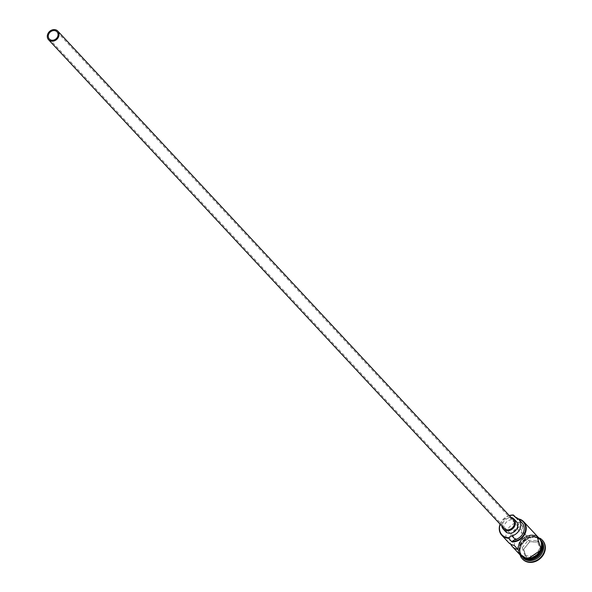 <?xml version="1.0" encoding="UTF-8"?>
<svg xmlns="http://www.w3.org/2000/svg" width="592" height="592" viewBox="0 0 592 592"><rect width="100%" height="100%" fill="white"/><g stroke="black" fill="none" stroke-linecap="round" stroke-linejoin="round"><path stroke-width="0.44" stroke-dasharray="2.96 2.22" d="M509.453 515.691A12.21 10.345 -43 0 0 500.21 524.305M500.085 524.172A12.632 10.7 137 0 1 509.32 515.558M515.595 538.498L519.413 542.59A5.261 4.462 -43 0 0 520.538 542.783A5.261 4.462 -43 0 0 525.718 539.778A5.261 4.462 -43 0 0 525.4 534.347A5.261 4.462 -43 0 0 522.558 533.089A5.261 4.462 -43 0 0 521.374 533.185L517.563 529.093A5.261 4.462 -43 0 0 513.279 532.556A5.261 4.462 -43 0 0 513.886 537.432A5.261 4.462 -43 0 0 515.595 538.498L514.167 545.365M513.197 519.717A6.32 5.35 -43 0 0 509.793 518.207A6.32 5.35 -43 0 0 503.577 521.811A6.32 5.35 -43 0 0 503.962 528.33M511.007 517.364A7.37 6.246 -43 0 0 509.993 517.238A7.37 6.246 -43 0 0 501.764 525.977M516.261 521.456A7.37 6.246 -43 0 0 512.287 519.695A7.37 6.246 -43 0 0 505.028 523.89A7.37 6.246 -43 0 0 505.479 531.505M523.89 558.426A12.632 10.7 137 0 1 521.841 556.776A12.632 10.7 137 0 1 521.078 543.737A12.632 10.7 137 0 1 533.51 536.537A12.632 10.7 137 0 1 540.326 539.556A12.632 10.7 137 0 1 541.821 541.71M524.638 558.678A12.632 10.7 137 0 1 521.611 556.532A12.632 10.7 137 0 1 520.849 543.493A12.632 10.7 137 0 1 533.281 536.293A12.632 10.7 137 0 1 540.096 539.305A12.632 10.7 137 0 1 542.02 542.479M523.076 558.064A12.632 10.7 137 0 1 522.603 557.597A12.632 10.7 137 0 1 521.841 544.559A12.632 10.7 137 0 1 534.273 537.358A12.632 10.7 137 0 1 541.088 540.37A12.632 10.7 137 0 1 541.525 540.873M520.56 556.31A13.683 11.596 137 0 1 522.322 543.167A13.683 11.596 137 0 1 534.857 536.796A13.683 11.596 137 0 1 539.941 538.239M508.491 542.457A12.632 10.7 137 0 1 507.425 529.958A12.632 10.7 137 0 1 518.999 522.225L522.81 526.318A12.632 10.7 -43 0 0 510.718 544.203M515.41 517.112L516.883 518.696A12.632 10.7 137 0 1 518.259 518.844M520.472 555.303A12.632 10.7 137 0 1 519.702 542.265A12.632 10.7 137 0 1 532.141 535.064A12.632 10.7 137 0 1 538.949 538.076M527.664 558.73A12.632 10.7 137 0 1 520.849 555.718A12.632 10.7 137 0 1 520.087 542.672A12.632 10.7 137 0 1 532.519 535.471A12.632 10.7 137 0 1 539.334 538.491A12.632 10.7 137 0 1 540.096 551.529A12.632 10.7 137 0 1 527.664 558.73M522.41 558.929A13.683 11.596 137 0 1 521.848 544.862A13.683 11.596 137 0 1 535.242 537.203A13.683 11.596 137 0 1 542.427 540.267M522.81 526.318L521.374 533.185M518.999 522.225L517.563 529.093M518.607 519.191A12.21 10.345 -43 0 0 516.927 518.932A6.32 5.35 -43 0 0 517.586 519.85A6.32 5.35 -43 0 0 519.258 520.99A10.634 9.006 -43 0 1 522.077 522.914M538.816 542.057L529.722 541.658L523.52 549.406L526.406 557.553L535.494 557.945L541.702 550.197L538.587 542.161L541.399 550.109L535.346 557.664L526.48 557.279L523.661 549.332L529.714 541.776L538.587 542.161L537.136 540.607L539.948 548.555L541.702 550.197M519.413 542.59L517.978 549.457M539.948 548.555L533.895 556.11L525.03 555.725L526.406 557.553M525.03 555.725L522.211 547.778L523.52 549.406M533.895 556.11L535.494 557.945M522.211 547.778L528.271 540.222L529.722 541.658M528.271 540.222L537.136 540.607M542.228 549.036A12.425 10.523 -43 0 0 540.096 539.615A12.425 10.523 -43 0 0 533.392 536.648A12.425 10.523 -43 0 0 521.167 543.73A12.425 10.523 -43 0 0 521.922 556.554A12.425 10.523 -43 0 0 528.619 559.521A12.425 10.523 -43 0 0 531.165 559.351M533.318 536.567A12.425 10.523 137 0 1 540.015 539.534A12.425 10.523 137 0 1 540.77 552.358A12.425 10.523 137 0 1 528.538 559.44A12.425 10.523 137 0 1 521.841 556.473A12.425 10.523 137 0 1 521.093 543.648A12.425 10.523 137 0 1 533.318 536.567M538.01 537.07A12.735 10.789 -43 0 0 532.156 534.968A12.735 10.789 -43 0 0 520.042 541.539A12.735 10.789 -43 0 0 519.524 554.29M527.642 558.826A12.735 10.789 137 0 1 518.474 546.594A12.735 10.789 137 0 1 532.541 535.375A12.735 10.789 137 0 1 539.216 538.217M515.832 517.304L519.258 520.99M525.4 534.347L57.024 31.827M540.096 539.615L533.429 536.663C521.101 539.578 517.267 546.209 521.922 556.554L528.508 559.418C540.836 556.51 544.67 549.879 540.015 539.534L540.096 539.615M520.849 555.718L521.611 556.532M521.841 556.776L522.603 557.597M536.789 535.76L532.371 534.65L520.457 540.518L518.303 552.987M540.326 539.556L541.088 540.37M539.334 538.491L540.096 539.305M514.152 516.165L517.586 519.85M513.886 537.432L49.321 39.005"/><path stroke-width="0.89" d="M509.32 515.558A12.632 10.7 137 0 1 513.449 515.01L513.493 515.255A12.21 10.345 -43 0 0 513.22 515.24A12.21 10.345 -43 0 0 509.453 515.691M500.21 524.305A12.21 10.345 -43 0 0 508.521 537.721A12.21 10.345 -43 0 0 508.802 537.728L508.595 538.269A12.632 10.7 137 0 1 501.779 535.257A12.632 10.7 137 0 1 500.085 524.172M52.163 40.256A5.261 4.462 -43 0 0 57.343 37.259A5.261 4.462 -43 0 0 57.024 31.827A5.261 4.462 -43 0 0 54.183 30.569A5.261 4.462 -43 0 0 49.003 33.566A5.261 4.462 -43 0 0 49.321 39.005A5.261 4.462 -43 0 0 52.163 40.256M54.39 29.6A6.32 5.35 -43 0 0 48.167 33.196A6.32 5.35 -43 0 0 48.551 39.723A6.32 5.35 -43 0 0 51.955 41.225A6.32 5.35 -43 0 0 58.179 37.629A6.32 5.35 -43 0 0 57.794 31.11A6.32 5.35 -43 0 0 54.39 29.6M48.551 39.723L503.962 528.33A6.32 5.35 -43 0 0 507.366 529.833A6.32 5.35 -43 0 0 513.582 526.236A6.32 5.35 -43 0 0 513.197 519.717L57.794 31.11M501.764 525.977A7.37 6.246 -43 0 0 503.185 529.048A7.37 6.246 -43 0 0 507.159 530.802A7.37 6.246 -43 0 0 514.418 526.606A7.37 6.246 -43 0 0 513.967 518.999A7.37 6.246 -43 0 0 511.007 517.364M503.185 529.048L505.479 531.505A7.37 6.246 -43 0 0 509.453 533.259A7.37 6.246 -43 0 0 516.705 529.063A7.37 6.246 -43 0 0 516.261 521.456L513.967 518.999M541.821 541.71A12.632 10.7 137 0 1 540.252 553.875A12.632 10.7 137 0 1 528.656 559.795A12.632 10.7 137 0 1 523.89 558.426M542.02 542.479A12.632 10.7 137 0 1 539.638 554.142A12.632 10.7 137 0 1 528.427 559.551A12.632 10.7 137 0 1 524.638 558.678M541.525 540.873A12.632 10.7 137 0 1 541.65 553.742A12.632 10.7 137 0 1 529.418 560.609A12.632 10.7 137 0 1 523.076 558.064M539.941 538.239A13.683 11.596 137 0 1 542.235 540.059A13.683 11.596 137 0 1 543.064 554.193A13.683 11.596 137 0 1 529.596 561.993A13.683 11.596 137 0 1 522.218 558.722A13.683 11.596 137 0 1 520.56 556.31M510.718 544.203A12.632 10.7 -43 0 0 512.309 546.549A12.632 10.7 -43 0 0 517.978 549.457L514.167 545.365A12.632 10.7 137 0 1 508.491 542.457L501.779 535.257M513.449 515.01L515.41 517.112M518.259 518.844A12.632 10.7 137 0 1 523.691 521.707L538.949 538.076A12.632 10.7 137 0 1 539.719 551.122A12.632 10.7 137 0 1 527.28 558.323A12.632 10.7 137 0 1 520.472 555.303L512.309 546.549M508.595 538.269L512.021 541.954L512.235 541.406A12.21 10.345 -43 0 0 525.222 531.512A12.21 10.345 -43 0 0 518.607 519.191M542.427 540.267A13.683 11.596 137 0 1 542.62 540.474A13.683 11.596 137 0 1 543.449 554.6A13.683 11.596 137 0 1 529.973 562.4A13.683 11.596 137 0 1 522.595 559.137A13.683 11.596 137 0 1 522.41 558.929M508.802 537.728A6.32 5.35 -43 0 1 511.939 535.908L515.373 539.593A6.32 5.35 -43 0 0 512.235 541.406M515.373 539.593A10.634 9.006 -43 0 0 523.439 532.415A10.634 9.006 -43 0 0 522.077 522.914L518.644 519.228A10.634 9.006 -43 0 0 515.832 517.304A6.32 5.35 -43 0 1 514.152 516.165A6.32 5.35 -43 0 1 513.493 515.255M523.691 521.707A12.632 10.7 137 0 1 524.46 534.754A12.632 10.7 137 0 1 512.021 541.954M511.939 535.908A10.634 9.006 -43 0 0 520.005 528.73A10.634 9.006 -43 0 0 518.644 519.228M531.165 559.351A12.425 10.523 -43 0 0 542.228 549.036M519.524 554.29A12.735 10.789 -43 0 0 527.257 558.419A12.735 10.789 -43 0 0 540.178 550.449A12.735 10.789 -43 0 0 538.01 537.07M539.216 538.217A12.735 10.789 137 0 1 540.259 551.426A12.735 10.789 137 0 1 527.642 558.826M522.218 558.722L522.595 559.137M518.303 552.987L527.428 559.151L541.34 549.79L536.789 535.76M542.235 540.059L542.62 540.474"/></g></svg>
